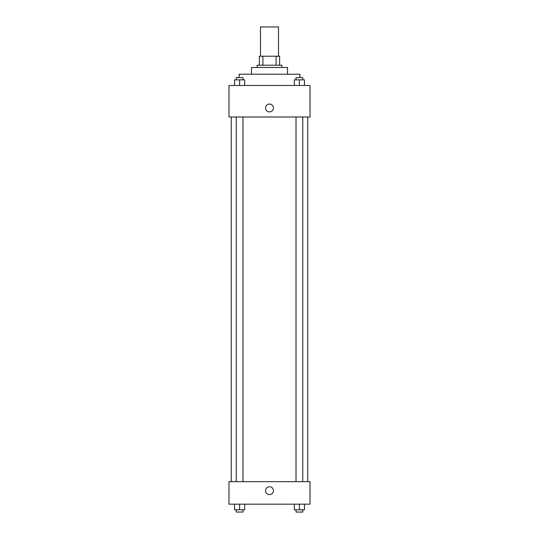 <?xml version="1.0" encoding="UTF-8"?>
<svg xmlns="http://www.w3.org/2000/svg" width="539" height="539" viewBox="0 0 539 539"><rect width="100%" height="100%" fill="white"/><g stroke="black" fill="none" stroke-linecap="round" stroke-linejoin="round"><path stroke-width="0.81" d="M278.501 56.211L278.501 26.95L260.499 26.95L260.499 56.211M262.897 65.219L262.897 56.211L259.374 56.211L259.374 65.219L259.374 56.211M262.897 56.211L279.626 56.211L279.626 65.219M276.103 65.219L276.103 56.211M257.116 67.469L257.116 65.219L281.884 65.219L281.884 67.469M251.491 74.22L251.491 67.469L287.509 67.469L287.509 74.22M239.114 77.596L239.114 74.22L299.886 74.22L299.886 77.596M228.981 85.479L310.019 85.479L310.019 116.99L228.981 116.99L228.981 85.479M265.559 107.989A3.941 3.941 0 0 1 271.467 104.573A3.941 3.941 0 0 1 271.467 111.398A3.941 3.941 0 0 1 265.559 107.989M228.981 481.664L310.019 481.664L310.019 504.174L228.981 504.174L228.981 481.664M269.5 494.607A3.941 3.941 0 0 1 266.091 488.698A3.941 3.941 0 0 1 272.909 488.698A3.941 3.941 0 0 1 269.5 494.607M294.328 504.174L294.328 509.8L304.461 509.8L304.461 504.174L304.461 509.8M299.394 509.8L299.394 504.174M302.77 509.8L302.77 512.05L296.019 512.05L296.019 509.8M234.539 504.174L234.539 509.8L244.672 509.8L244.672 504.174L244.672 509.8M239.606 509.8L239.606 504.174M242.981 509.8L242.981 512.05L236.23 512.05L236.23 509.8M294.328 85.479L294.328 79.853L304.461 79.853L304.461 85.479L304.461 79.853M299.394 85.479L299.394 79.853M302.77 79.853L302.77 77.596L296.019 77.596L296.019 79.853M234.539 85.479L234.539 79.853L244.672 79.853L244.672 85.479L244.672 79.853M239.606 85.479L239.606 79.853M242.981 79.853L242.981 77.596L236.23 77.596L236.23 79.853M307.769 481.664L307.769 116.99M231.231 481.664L231.231 116.99M296.019 116.99L296.019 481.664M302.77 116.99L302.77 481.664M242.981 481.664L242.981 116.99M236.23 481.664L236.23 116.99"/></g></svg>
